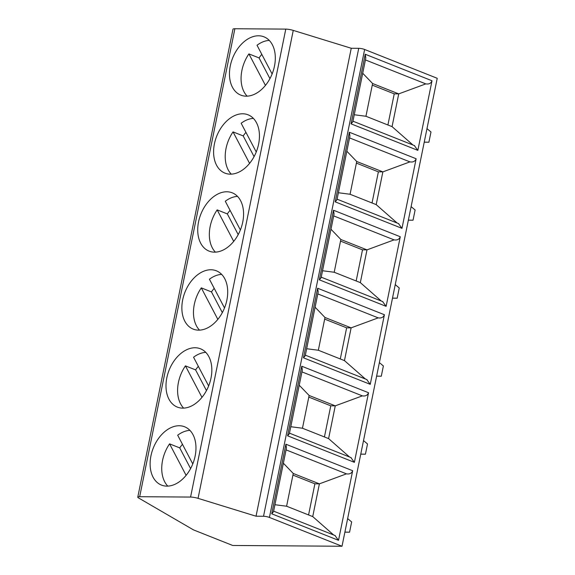 <?xml version="1.0" encoding="UTF-8"?>
<svg xmlns="http://www.w3.org/2000/svg" width="575" height="575" viewBox="0 0 575 575"><rect width="100%" height="100%" fill="white"/><g stroke="black" fill="none" stroke-linecap="round" stroke-linejoin="round"><path stroke-width="0.86" d="M137.777 497.159L232.983 29.21A6.383 1.193 11.5 0 1 234.88 28.75L285.782 29.109A6.383 1.193 11.5 0 1 293.257 30.396L351.246 48.257L358.735 48.307A4.255 0.798 11.5 0 1 364.636 49.479L437.223 78.293L342.017 546.25L232.717 545.474L193.523 529.913L138.446 497.885A6.383 1.193 11.5 0 1 137.777 497.159A6.383 1.193 11.5 0 1 139.675 496.707L190.577 497.066A6.383 1.193 11.5 0 1 198.052 498.345L256.04 516.206L263.53 516.264A4.255 0.798 11.5 0 1 269.431 517.435L342.017 546.25M344.892 532.105L349.564 532.184L351.648 521.949L347.645 518.592M344.885 532.155L349.564 532.184M179.192 425.744A31.366 21.289 -68.3 0 0 151.937 451.9A31.366 21.289 -68.3 0 0 161.474 485.099A31.366 21.289 -68.3 0 0 166.908 486.134A31.366 21.289 -68.3 0 0 194.156 459.978A31.366 21.289 -68.3 0 0 184.625 426.787A31.366 21.289 -68.3 0 0 179.192 425.744M195.062 347.753A31.366 21.289 -68.3 0 0 167.807 373.908A31.366 21.289 -68.3 0 0 177.344 407.1A31.366 21.289 -68.3 0 0 182.771 408.142A31.366 21.289 -68.3 0 0 210.026 381.987A31.366 21.289 -68.3 0 0 200.488 348.795A31.366 21.289 -68.3 0 0 195.062 347.753M210.924 269.761A31.366 21.289 -68.3 0 0 183.677 295.917A31.366 21.289 -68.3 0 0 193.207 329.108A31.366 21.289 -68.3 0 0 198.641 330.151A31.366 21.289 -68.3 0 0 225.896 303.995A31.366 21.289 -68.3 0 0 216.358 270.803A31.366 21.289 -68.3 0 0 210.924 269.761M226.794 191.77A31.366 21.289 -68.3 0 0 199.539 217.925A31.366 21.289 -68.3 0 0 209.077 251.117A31.366 21.289 -68.3 0 0 214.511 252.159A31.366 21.289 -68.3 0 0 241.759 226.004A31.366 21.289 -68.3 0 0 232.228 192.812A31.366 21.289 -68.3 0 0 226.794 191.77M242.664 113.778A31.366 21.289 -68.3 0 0 215.409 139.933A31.366 21.289 -68.3 0 0 224.947 173.125A31.366 21.289 -68.3 0 0 230.374 174.167A31.366 21.289 -68.3 0 0 257.629 148.012A31.366 21.289 -68.3 0 0 248.091 114.813A31.366 21.289 -68.3 0 0 242.664 113.778M258.527 35.787A31.366 21.289 -68.3 0 0 231.279 61.942A31.366 21.289 -68.3 0 0 240.81 95.134A31.366 21.289 -68.3 0 0 246.244 96.176A31.366 21.289 -68.3 0 0 273.499 70.021A31.366 21.289 -68.3 0 0 263.961 36.822A31.366 21.289 -68.3 0 0 258.527 35.787M351.246 48.257L256.04 516.206M352.676 470.724L338.517 540.327L271.738 513.813L273.513 511.678L286.465 448.004L285.897 444.216L352.676 470.724C351.67 473.318 349.607 474.361 346.473 473.857L319.391 483.848L293.257 473.469L283.374 463.213M368.539 392.732L354.38 462.329L287.601 435.821L289.376 433.687L302.335 370.012L301.76 366.225L368.539 392.732C367.54 395.327 365.47 396.369 362.336 395.866L335.261 405.849L309.127 395.478L299.237 385.221M384.409 314.741L370.25 384.337L303.471 357.83L305.246 355.695L318.198 292.014L317.63 288.233L384.409 314.741C383.41 317.335 381.34 318.377 378.206 317.867L351.124 327.858L324.997 317.486L315.107 307.223M400.279 236.749L386.12 306.346L319.341 279.838L321.116 277.703L334.068 214.022L333.5 210.234L400.279 236.749C399.273 239.344 397.21 240.386 394.076 239.876L366.994 249.866L340.86 239.495L330.977 229.231M416.149 158.757L401.982 228.354L335.203 201.847L336.979 199.712L349.938 136.031L349.363 132.243L416.149 158.757C415.143 161.352 413.073 162.394 409.939 161.884L382.864 171.875L356.73 161.503L346.84 151.239M432.012 80.766L417.853 150.362L351.073 123.855L352.849 121.72L365.808 58.039L365.233 54.251L432.012 80.766C431.013 83.361 428.943 84.403 425.809 83.892L398.727 93.883L372.6 83.512L362.71 73.248M334.973 535.512L338.517 540.327M274.929 504.721L286.594 506.223L312.728 516.594L333.665 534.987M286.084 449.88L346.473 473.857M312.728 516.594L319.391 483.848L314.899 483.812L292.934 475.094M308.567 514.948L314.899 483.812M286.594 506.223L293.257 473.469M350.843 457.52L354.38 462.329M290.792 426.722L302.464 428.231L328.598 438.603L349.528 456.996M301.954 371.888L362.336 395.866M328.598 438.603L335.261 405.849L330.769 405.821L308.797 397.102M324.437 436.95L330.769 405.821M302.464 428.231L309.127 395.478M366.713 379.529L370.25 384.337M306.662 348.73L318.334 350.24L344.461 360.611L365.398 379.004M317.817 293.897L378.206 317.867M344.461 360.611L351.124 327.858L346.639 327.829L324.667 319.111M340.299 358.958L346.639 327.829M318.334 350.24L324.997 317.486M382.576 301.537L386.12 306.346M322.532 270.739L334.197 272.248L360.331 282.62L381.268 301.012M333.687 215.905L394.076 239.876M360.331 282.62L366.994 249.866L362.502 249.838L340.537 241.112M356.169 280.967L362.502 249.838M334.197 272.248L340.86 239.495M398.446 223.538L401.982 228.354M338.395 192.747L350.067 194.257L376.201 204.628L397.131 223.021M349.557 137.914L409.939 161.884M376.201 204.628L382.864 171.875L378.372 171.846L356.399 163.12M372.039 202.975L378.372 171.846M350.067 194.257L356.73 161.503M414.316 145.547L417.853 150.362M354.265 114.756L365.937 116.265L392.064 126.637L413.001 145.029M365.42 59.922L425.809 83.892M392.064 126.637L398.727 93.883L394.242 93.854L372.269 85.129M387.902 124.983L394.242 93.854M365.937 116.265L372.6 83.512M189.923 430.373A31.366 21.289 -68.3 0 0 177.682 435.217L192.776 463.946M182.469 444.324A31.366 21.289 -68.3 0 0 179.731 447.896L190.598 468.596M167.792 486.119A31.366 21.289 -68.3 0 1 169.567 443.857L179.731 447.896M169.567 443.857L186.106 475.353M205.785 352.382A31.366 21.289 -68.3 0 0 193.552 357.226L208.639 385.954M198.339 366.332A31.366 21.289 -68.3 0 0 195.593 369.897L206.468 390.605M183.655 408.128A31.366 21.289 -68.3 0 1 185.43 365.865L195.593 369.897M185.43 365.865L201.976 397.361M221.655 274.39A31.366 21.289 -68.3 0 0 209.422 279.234L224.509 307.963M214.202 288.341A31.366 21.289 -68.3 0 0 211.463 291.906L222.338 312.613M199.525 330.129A31.366 21.289 -68.3 0 1 201.3 287.874L211.463 291.906M201.3 287.874L217.846 319.369M237.525 196.398A31.366 21.289 -68.3 0 0 225.285 201.243L240.379 229.971M230.072 210.349A31.366 21.289 -68.3 0 0 227.333 213.914L238.201 234.614M215.395 252.138A31.366 21.289 -68.3 0 1 217.17 209.882L227.333 213.914M217.17 209.882L233.709 241.378M253.388 118.407A31.366 21.289 -68.3 0 0 241.155 123.251L256.242 151.98M245.942 132.358A31.366 21.289 -68.3 0 0 243.196 135.923L254.071 156.623M231.265 174.146A31.366 21.289 -68.3 0 1 233.04 131.891L243.196 135.923M233.04 131.891L249.579 163.386M269.258 40.415A31.366 21.289 -68.3 0 0 257.025 45.26L272.112 73.981M261.805 54.366A31.366 21.289 -68.3 0 0 259.066 57.931L269.941 78.631M247.128 96.154A31.366 21.289 -68.3 0 1 248.903 53.899L259.066 57.931M248.903 53.899L265.449 85.395M360.755 454.164L365.434 454.192L367.511 443.957L363.508 440.601M360.762 454.113L365.434 454.192M376.618 376.165L381.297 376.201L383.381 365.966L379.378 362.609M376.632 376.115L381.297 376.201M392.488 298.173L397.167 298.209L399.251 287.974L395.248 284.618M392.495 298.123L397.167 298.209M408.358 220.182L413.037 220.218L415.114 209.983L411.111 206.626M408.365 220.132L413.037 220.218M424.221 142.19L428.9 142.226L430.984 131.991L426.981 128.627M424.235 142.14L428.9 142.226M234.88 28.75L139.675 496.707M285.782 29.109L190.577 497.066M293.257 30.396L198.052 498.345M358.735 48.307L263.53 516.264M364.636 49.479L269.431 517.435M271.738 513.813L285.897 444.216M287.601 435.821L301.76 366.225M303.471 357.83L317.63 288.233M319.341 279.838L333.5 210.234M335.203 201.847L349.363 132.243M351.073 123.855L365.233 54.251M335.326 535.648L273.621 511.153M351.188 457.657L289.484 433.162M367.058 379.665L305.354 355.17M382.928 301.674L321.224 277.179M398.791 223.682L337.087 199.187M414.661 145.683L352.957 121.188"/></g></svg>
